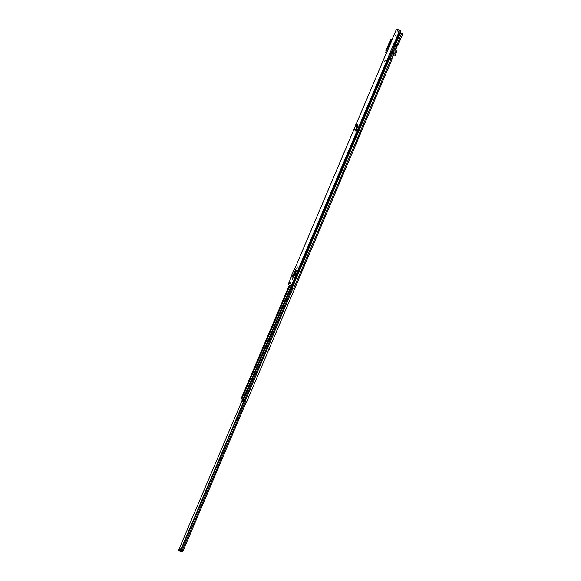 <?xml version="1.0" encoding="UTF-8"?>
<svg xmlns="http://www.w3.org/2000/svg" width="581" height="581" viewBox="0 0 581 581"><rect width="100%" height="100%" fill="white"/><g stroke="black" fill="none" stroke-linecap="round" stroke-linejoin="round"><path stroke-width="0.87" d="M356.327 124.349L355.855 124.298L357.09 125.532L357.097 126.447L355.674 130.289L356.066 130.812M355.87 124.305L355.666 124.886L355.87 124.305M355.877 124.319L357.09 125.532M354.541 129.374L354.236 128.481L355.47 126.171L356.451 127.718L356.618 125.481M356.894 127.878L356.451 127.718L356.916 127.813M356.451 127.718L355.252 130.079L355.906 131.139M355.252 130.079L354.236 128.481M290.166 284.051L290.841 282.388L290.166 284.051M297.421 266.882L296.775 268.64L297.421 266.882M292.722 277.958L292.076 279.715L292.722 277.958M384.724 61.288L385.203 60.112L384.724 61.288M395.545 35.797L396.024 34.613L395.545 35.797M289.287 283.121L288.96 282.606L289.578 281.146L289.904 281.662L289.287 283.121M291.437 284.073L291.764 284.588L291.146 286.041L290.82 285.525L291.437 284.073M386.242 53.67L391.906 39.966M391.703 58.608L392.24 58.761L294.857 288.169L293.739 288.873L290.558 287.544L288.329 283.978M388.231 57.083L394.041 43.386L398.05 45.064L402.299 35.049L401.958 33.938L398.769 32.609L396.525 29.05L399.641 30.379M296.535 270.434L293.601 277.304L296.535 270.434L295.823 269.911M294.974 275.605L295.961 273.273L296.223 273.68L295.228 276.011L294.974 275.605M355.754 130.137L356.109 130.703L357.99 125.728L357.25 124.566L356.828 125.126M357.25 124.566L356.843 125.089L357.642 124.661M401.958 33.938L399.212 32.776L396.961 29.239L399.554 30.154M290.82 285.525L291.255 285.699L291.742 284.552M357.119 125.634L357.315 125.191M392.24 58.761L391.739 58.521M289.396 282.867L288.96 282.606M291.756 284.574L291.161 286.012M292.635 276.411L295.446 269.787L292.635 276.411L293.601 277.304M295.228 269.591L295.707 269.845L294.887 269.497L293.921 270.02L291.916 274.74L292.577 276.324M296.615 270.564L295.489 269.991L292.606 276.774M293.289 277.181L295.932 270.172M296.223 273.68L295.961 273.273M294.901 275.881L295.889 273.549M355.913 126.338L355.47 126.171L355.666 124.886M391.855 58.253L393.577 54.629L392.022 58.274M391.347 58.637L388.958 57.868L394.681 44.388L394.049 43.401L388.326 56.873L388.958 57.868M397.382 44.875L396.438 46.647M395.37 49.472L397.68 44.962M397.527 44.919L395.654 49.327M398.965 30.575L399.924 31.171L400.854 32.638L400.273 32.638L402.386 33.88L399.125 32.645L397.048 29.377L400.36 30.691L400.636 31.127L398.958 30.561M394.681 44.388L397.012 45.296M389.778 57.337L394.804 45.289L395.952 45.884M395.523 49.392L395.269 49.995M392.11 39.443L391.347 39.145L391.972 40.133L386.256 53.612L385.624 52.617L391.347 39.145M393.431 54.57L391.87 58.245M393.7 52.668A1.017 0.988 147.6 0 0 393.78 52.675L394.572 53.924A1.017 0.988 -32.4 0 1 393.903 52.297A1.017 0.988 -32.4 0 1 395.32 52.145A0.399 0.385 -32.4 0 0 395.508 52.232L396.453 52.377L396.917 51.68L394.782 50.852L396.518 46.77L395.421 46.349L394.782 45.34M389.728 57.25L390.367 58.26L392.611 52.98L391.972 51.97M392.589 50.511L393.228 51.52L395.421 46.349M395.821 45.681L396.518 46.77M393.228 51.52L392.611 52.98M390.367 58.26L391.645 58.754L393.235 54.491L395.37 55.318L395.603 54.57L393.969 52.74L394.84 53.394M392.059 51.76L392.901 53.089M396.046 50.3L395.16 49.959L396.039 50.293L396.917 51.68M394.869 53.401L395.385 52.188M391.144 39.617L390.81 39.094L388.616 44.265L388.95 44.788M388.333 46.248L387.999 45.717L385.755 50.997L386.089 51.527M387.999 45.717L388.82 44.584M390.81 39.094L391.289 39.276M251.893 378.885A2.019 0.421 -68.8 0 0 251.566 379.56L247.731 388.595A2.019 0.421 -68.8 0 0 247.455 389.343M246.141 392.422L245.197 394.499L243.642 393.548M244.891 395.37L290.631 287.617L244.921 395.356M244.899 395.4L244.267 397.317L243.984 396.859L244.681 395.225L244.993 395.596M342.761 175.309L343.073 174.583M242.342 399.045L241.355 398.181L289.215 285.431M242.241 399.038L242.074 399.605A5.454 1.133 -68.8 0 0 241.994 400.338L242.459 400.302A5.2 1.075 -68.8 0 0 242.611 401.137M242.756 400.396L244.151 397.121L242.785 400.382M341.846 177.474L246.511 402.205L242.764 400.425M242.103 400.084A5.2 1.075 111.2 0 1 242.117 399.866L242.408 399.212A7.451 1.547 111.2 0 1 242.48 399.191L242.582 398.951A7.706 1.598 -68.8 0 0 242.328 399.053M243.737 393.562L244.616 394.332L243.918 395.966L242.923 395.189L243.621 393.548L242.931 395.196M244.042 396.714A1.983 0.407 111.2 0 1 244.085 396.569L244.616 394.332M244.623 394.339L244.049 396.046M245.131 394.804L244.746 394.412M244.935 395.269L243.984 396.852M244.296 397.237L244.87 395.516M242.931 400.687L242.785 400.919A5.2 1.075 111.2 0 1 242.676 400.992L242.902 401.413A5.454 1.133 111.2 0 1 242.618 401.449A5.454 1.133 111.2 0 1 242.357 400.549L242.459 400.302M242.582 398.951L242.873 399.329A7.451 1.547 111.2 0 1 243.061 399.343A7.451 1.547 111.2 0 1 243.178 399.416M242.873 399.329L242.974 399.089A7.706 1.598 111.2 0 1 243.156 399.111A7.706 1.598 111.2 0 1 243.272 399.183M242.749 401.057L242.567 401.253A5.454 1.133 -68.8 0 0 242.923 400.955L243.018 400.817M242.793 400.324L242.495 400.483A5.2 1.075 -68.8 0 0 242.626 401.115M242.945 399.953L242.408 399.212M243.846 397.84A1.983 0.407 111.2 0 1 243.998 396.881M180.655 550.011L178.846 549.357L179.507 550.41L181.773 551.376L181.606 551.95A0.697 0.675 -32.4 0 0 182.514 551.558L182.637 551.275M244.267 401.42L180.931 550.628L180.488 550.389L243.788 401.268M242.139 400.469L179.297 548.508L180.989 549.205M182.899 551.296L246.199 402.168L182.899 551.296L180.931 550.628M181.541 551.928L179.275 550.955L178.636 549.895M268.226 351.04A0.799 0.777 147.6 0 0 268.85 350.496L269.875 348.397L269.562 347.896M268.727 348.934L269.264 349.196L268.778 348.854M356.625 126.397L357.097 126.447M386.075 53.692L356.095 124.327L386.075 53.67M355.557 125.583L354.7 127.609M354.163 128.873L294.494 269.453M291.865 275.641L288.314 284.015L291.858 275.619M388.319 57.228L245.182 394.477M398.769 32.609L394.136 43.531M396.525 29.072L391.892 40.002M357.642 125.176L357.09 126.462M399.445 32.972L394.804 43.895M400.236 33.277L395.596 44.207M400.302 33.306L395.661 44.236M401.427 33.691L397.063 44.788M389.749 58.173L292.083 288.249M391.151 58.717L293.485 288.801M389.677 58.144L244.005 401.34M388.907 57.788L291.226 287.907M402.226 33.843L402.052 34.25M397.673 44.962L395.814 49.356M400.476 31.098L400.236 31.665M394.76 53.263L395.552 54.512M384.862 61.216L385.232 60.25M385.218 60.351L384.92 61.128M395.683 35.724L396.053 34.758M396.039 34.86L395.741 35.637M290.485 287.435L245.08 394.405M289.716 286.222L244.042 393.824M289.512 285.903L243.78 393.635M289.222 285.445L241.355 398.21M243.04 395.385L241.645 398.66M243.94 397.084L243.09 399.089M243.286 395.596L241.907 398.849M243.853 397.615L243.207 399.125M291.045 287.835L243.054 400.883M292.868 288.59L244.862 401.674M242.117 399.866L242.865 400.156M243.78 401.289L242.923 400.955M243.112 395.494L243.809 393.853M243.969 393.947L243.272 395.588M243.49 395.69L244.187 394.056M244.085 396.569L244.957 394.521M181.969 551.347L181.671 550.875M245.291 401.856L181.976 551.013M181.838 551.405L181.446 550.788M178.854 549.379L178.621 549.924L178.846 549.357M179.507 550.41L179.275 550.955M180.575 550.875L180.342 551.42M181.265 551.137L181.04 551.681M355.572 125.532L354.628 127.747M354.163 128.844L294.473 269.461M396.525 29.05L391.885 39.973M356.146 130.616L355.79 130.057M354.257 129.135L355.281 130.74M394.811 53.321L395.603 54.57M242.618 401.449L243.555 401.812"/></g></svg>
